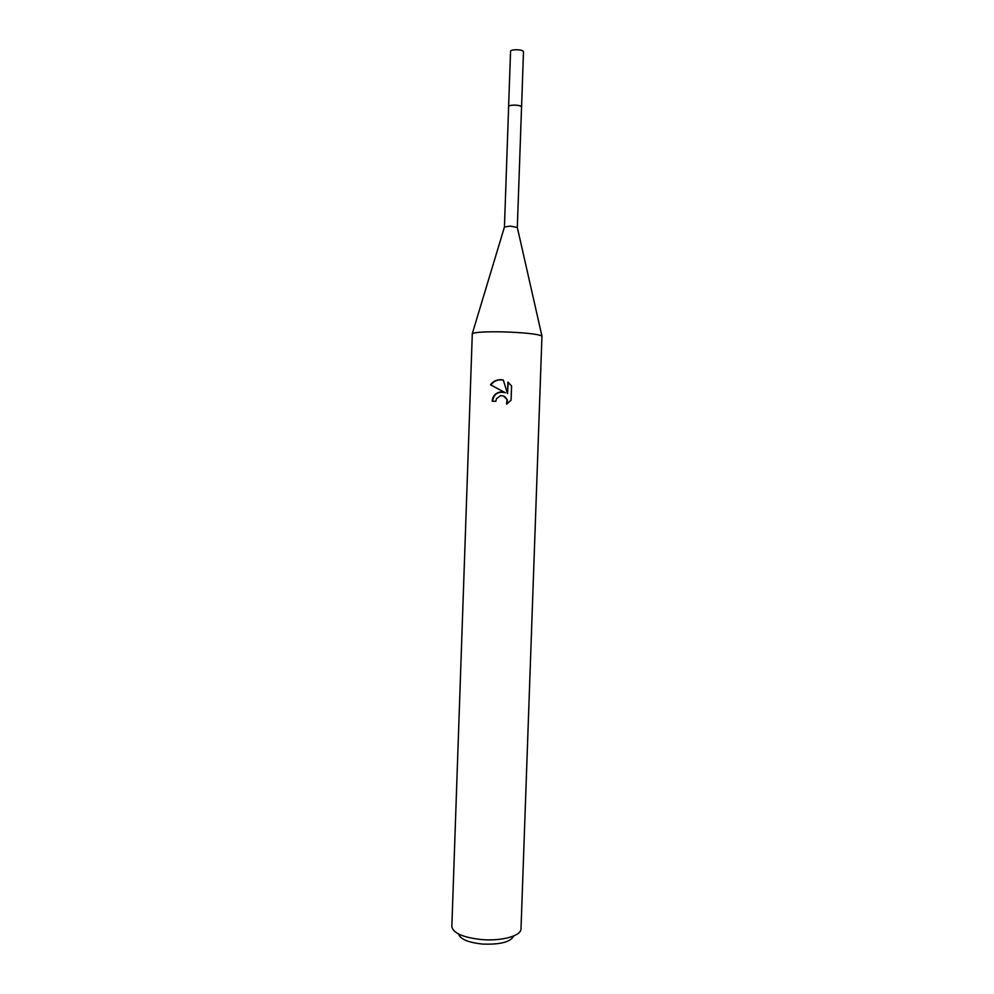 <?xml version="1.0" encoding="UTF-8"?>
<svg xmlns="http://www.w3.org/2000/svg" width="994" height="994" viewBox="0 0 994 994"><rect width="100%" height="100%" fill="white"/><g stroke="black" fill="none" stroke-linecap="round" stroke-linejoin="round"><path stroke-width="1.49" d="M508.63 106.731L508.605 106.582C508.94 105.687 510.841 105.19 514.32 105.115C518.669 105.265 521.067 105.911 521.552 107.054L517.315 227.489M508.63 106.681C508.766 105.712 510.667 105.178 514.32 105.091C518.868 105.265 521.266 105.936 521.539 107.128M504.455 227.042L510.108 226.085L517.327 227.44M502.653 331.872C524.459 332.58 537.555 333.984 541.954 336.047L520.993 929.141C520.856 936.013 501.324 941.343 481.494 939.554C463.241 937.516 453.351 933.242 451.835 926.719L472.299 333.611C475.318 332.17 485.432 331.586 502.653 331.872M500.566 391.947L505.126 392.642L490.452 384.765C493.074 381.348 496.578 379.658 500.988 379.696L503.287 380.019L507.524 393.612L507.922 382.106L511.575 386.007L511.078 400.209L506.542 404.148L507.027 399.799C505.822 396.755 503.623 395.413 500.429 395.761L496.503 398.693L495.82 401.278L492.179 401.203C492.676 395.997 495.472 392.903 500.566 391.947M458.557 934C460.21 939.144 468.112 942.486 482.264 944.039C500.131 944.76 510.63 942.051 513.786 935.938M503.312 380.093C498.131 379.273 493.956 380.888 490.787 384.914L505.126 392.642M505.424 392.767C498.205 391.052 493.906 393.86 492.515 401.216M503.734 396.109L507.325 399.911L507.052 403.862M508.22 382.33L507.524 393.612M510.593 51.7L510.556 51.439C510.282 49.066 522.906 49.265 523.44 51.651L523.428 52.135M510.556 51.439L508.605 106.582C508.332 104.519 520.98 104.755 521.527 106.818L521.539 107.178M517.278 227.291L541.954 336.047M504.505 226.843L472.299 333.611M508.63 106.606L504.443 226.992M523.478 51.899L521.577 107.029"/></g></svg>
